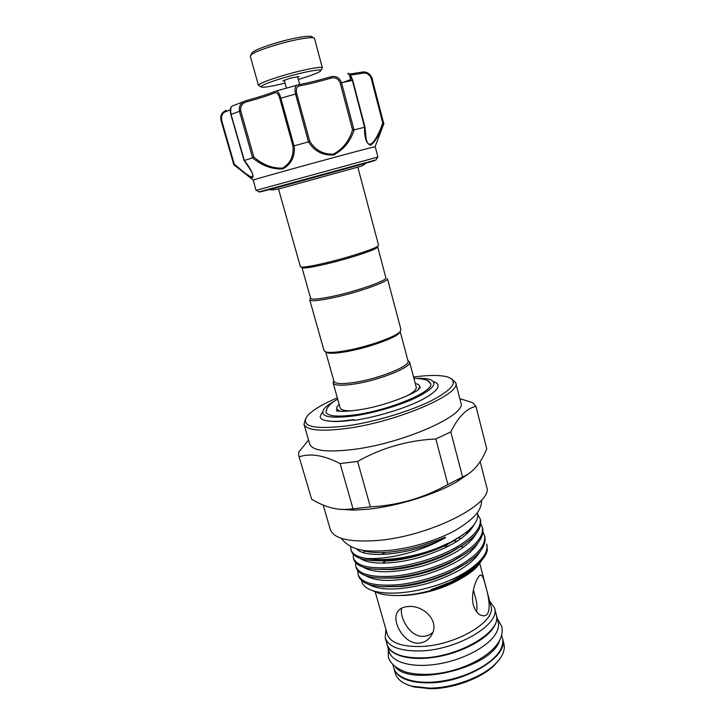 <?xml version="1.0" encoding="UTF-8"?>
<svg xmlns="http://www.w3.org/2000/svg" width="725" height="725" viewBox="0 0 725 725"><rect width="100%" height="100%" fill="white"/><g stroke="black" fill="none" stroke-linecap="round" stroke-linejoin="round"><path stroke-width="1.09" d="M395.279 666.928C410.323 686.448 486.412 669.248 498.528 643.256L500.649 638.1M392.914 664.843L393.793 667.915C396.774 679.089 417.528 685.125 442.893 680.956C468.232 676.878 493.118 663.221 500.313 650.053C502.67 645.794 503.368 641.833 502.434 638.199L501.618 635.109M387.186 644.779L387.259 645.051C390.104 655.735 410.812 661.291 436.269 656.977C461.698 652.745 486.792 639.323 494.151 626.599C496.562 622.476 497.314 618.67 496.407 615.19L496.335 614.918M387.259 645.051L389.171 651.721C392.053 662.55 412.77 668.242 438.199 663.973C463.61 659.786 488.632 646.292 495.954 633.442C498.338 629.273 499.081 625.43 498.166 621.905L496.407 615.19M298.328 79.478C312.81 75.11 320.359 72.074 320.985 70.398C320.876 68.812 304.545 71.82 287.526 76.66C270.851 81.526 261.988 84.907 260.937 86.819C262.332 87.952 270.371 86.71 285.061 83.112M259.178 85.777L258.472 85.378C259.532 83.293 268.957 79.668 286.737 74.476C304.89 69.301 322.281 66.138 322.362 67.869L321.963 68.603M250.778 55.055L251.629 53.496C252.635 51.013 261.471 47.297 278.119 42.331C295.138 37.419 311.641 34.872 312.031 36.966L313.553 37.881M320.985 70.398L322.362 67.869L314.496 38.443C314.133 36.241 296.579 38.978 278.436 44.207C260.701 49.49 251.303 53.423 250.252 56.015L258.472 85.378L260.937 86.819M284.463 80.928L283.013 80.901L290.091 78.182L298.972 76.533L297.739 77.294M256.016 190.376L377.933 157.026L375.233 146.713L369.723 147.991C347.574 153.537 252.726 179.655 253.215 180.054L256.016 190.376M361.53 72.192C366.261 71.213 369.75 73.225 371.979 78.227L383.652 123.295C379.646 134.397 375.305 141.701 370.647 145.208C366.37 143.931 364.349 137.949 364.566 127.274L354.135 129.847C350.465 141.42 343.568 149.812 333.446 155.005C322.562 155.494 314.242 151.117 308.478 141.882L294.178 145.834C295.184 156.373 291.414 164.049 282.877 168.889C272.174 169.423 262.087 165.762 252.626 157.887L244.334 160.479C252.916 171.109 257.719 183.371 246.364 174.58L233.794 164.657L221.043 120.504C220.355 117.523 220.835 114.967 222.502 112.828L225.23 110.608M377.634 246.754L377.172 247.56C374.254 250.497 344.384 260.003 322.534 264.852C311.977 267.208 305.388 268.232 302.76 267.924L300.377 266.628L278.491 188.899M377.653 246.817L385.863 277.702C388.011 280.348 355.721 291.667 331.343 296.625C318.42 299.235 311.514 299.788 310.617 298.283L301.953 267.462M357.869 167.294L378.568 245.24L378.069 246.002C375.079 248.992 344.185 258.807 321.601 263.837C310.69 266.274 303.893 267.344 301.192 267.036M325.824 351.969L327.437 352.821C330.808 353.655 337.188 353.247 346.586 351.607C367.194 348.036 394.835 338.276 399.149 333.201L400.1 331.651M309.738 299.851L324.057 350.701L325.933 351.997C329.395 352.858 335.983 352.423 345.698 350.719C367.004 347.021 395.596 336.935 400.028 331.733L400.979 329.657L387.422 278.599C389.651 281.363 356.31 293.09 331.126 298.183C317.786 300.866 310.653 301.428 309.738 299.851L310.354 298.673M400.182 331.561L408.03 361.077C410.694 365.817 379.383 378.586 355.105 382.329C342.227 384.295 335.186 383.96 333.98 381.341L325.715 351.933M407.858 360.425L409.562 361.956C412.335 366.868 380 380.09 354.915 383.933C341.62 385.954 334.352 385.591 333.11 382.873L333.799 380.679M352.894 410.74C345.163 411.066 340.913 410.123 340.161 407.903L333.11 382.873M339.69 411.211L336.717 408.918C336.382 407.631 337.197 406.109 339.155 404.333M430.677 383.706L429.744 382.41C428.801 380.136 423.518 378.74 413.884 378.242M417.709 378.341C423.038 378.214 427.143 378.604 430.043 379.528C437.927 382.682 433.686 388.528 417.337 397.064C401.188 405.012 374.907 412.878 354.289 415.896C328.543 419.005 318.583 416.513 324.428 408.42C326.449 406.154 329.784 403.716 334.442 401.115M322.19 412.244L320.142 416.667C320.486 419.503 324.682 421.062 332.739 421.343C338.385 421.479 345.426 420.881 353.854 419.548L353.882 420.428C375.777 417.256 403.671 408.873 420.727 400.399C437.963 391.292 442.359 385.057 433.913 381.676M427.687 380.815L430.632 383.471C434.801 391.02 390.449 409.997 355.776 414.736C337.642 417.165 327.691 416.295 325.924 412.108L327.102 408.329M338.113 509.158L353.646 510.101L367.113 509.294C396.43 506.512 434.438 494.84 456.65 481.926L470.017 472.809M465.976 475.401L466.628 475.491M480.149 461.589L486.584 486.638C494.64 503.485 429.037 536.98 375.94 540.596C348.834 542.318 333.609 538.593 330.283 529.404L323.205 505.044M299.253 456.832C310.246 452.989 323.876 455.237 340.134 463.583L357.588 461.408C381.921 447.76 408.012 440.283 435.843 438.978L450.805 431.882C458.191 416.866 466.574 408.356 475.935 406.362L486.765 448.884C480.738 463.493 472.682 472.863 462.586 477.005L447.878 484.499C423.926 497.957 398.088 505.416 370.366 506.875L348.662 509.276C337.034 510.4 324.7 507.065 311.659 499.253L298.754 455.635L298.763 452.119L308.56 440.048M303.974 424.216L309.729 444.072C312.312 450.696 326.567 452.527 352.495 449.545C403.145 443.564 467.498 414.718 460.837 402.728L455.681 382.718C462.106 393.72 397.264 421.859 346.55 428.448C320.604 431.747 306.412 430.333 303.974 424.216L305.578 418.715M459.786 398.641L472.41 402.547L475.935 406.362M451.512 378.794L455.681 382.718M337.333 397.862C322.679 404.079 312.792 409.978 307.654 415.552C299.751 426.345 312.819 429.798 346.867 425.91C374.444 422.004 409.96 411.374 431.502 400.653C453.161 389.171 458.689 381.323 448.104 377.127C440.854 374.943 429.336 374.907 413.558 377.009M498.682 660.312L494.831 664.798C482.216 677.911 453.542 688.714 430.641 688.741L413.875 686.938L408.275 685.043M393.947 668.45L395.379 673.471C397.155 679.407 402.765 683.675 412.199 686.258L429.535 688.125C453.207 688.088 482.904 676.905 495.918 663.357C502.724 656.324 505.379 649.799 503.893 643.782L502.57 638.734C509.385 656.053 465.423 683.186 428.067 682.887C408.583 682.642 397.209 677.83 393.947 668.45L393.874 668.187M489.602 600.998L494.513 607.922C501.075 624.198 456.578 650.615 419.141 650.941C399.62 651.032 388.301 646.655 385.202 637.828L385.899 629.373M494.513 607.922L496.272 614.655C502.887 631.158 458.517 657.738 421.098 657.919C401.577 657.938 390.249 653.47 387.105 644.516L385.202 637.828M485.641 586.217C489.692 599.276 491.831 617.066 482.805 615.743C478.645 615.117 475.491 611.574 473.353 605.085C469.918 591.673 478.4 573.43 481.183 575.143C482.642 575.931 484.128 579.628 485.641 586.217M408.32 606.535C423.21 604.877 440.066 621.035 431.783 634.692C428.801 639.912 424.397 642.74 418.552 643.175C403.743 643.963 391.636 621.352 397.3 612.281C399.312 608.792 402.991 606.879 408.32 606.535M452.907 540.977L457.484 541.067M480.195 562.781L477.177 566.56C465.042 580.335 429.717 594.092 402.248 595.352C392.932 595.85 385.202 595.198 379.057 593.403L372.65 590.658M483.747 557.752L480.303 562.083C473.57 569.406 463.61 576.112 450.442 582.229L431.003 589.643L435.435 588.664L456.832 580.272C466.021 575.632 473.035 570.729 477.884 565.554L481.808 560.334M487.345 549.894C486.81 553.311 484.753 556.954 481.183 560.824C473.217 569.161 460.565 576.565 443.22 583.027C471.558 572.378 490.055 555.241 486.72 543.986L487.345 549.894M361.585 580.607C362.31 585.293 366.388 588.754 373.828 591.02C380.317 592.887 388.591 593.512 398.668 592.896C413.105 591.881 427.949 588.591 443.22 583.027M477.358 512.675C479.633 521.402 470.842 531.162 451.013 541.983L436.414 548.571C420.319 554.435 404.478 557.996 388.908 559.256C379.837 559.918 372.133 559.618 365.781 558.377C372.351 558.884 380.118 558.477 389.108 557.162C408.882 553.991 427.542 547.583 445.077 537.923C447.443 535.974 441.244 538.92 437.519 540.324L420.246 546.152C409.607 549.16 399.393 551.136 389.588 552.078C382.012 552.758 375.414 552.74 369.786 552.042L360.724 549.912M436.414 548.571C419.929 554.906 404.188 558.803 389.189 560.262L385.292 560.579C365.228 561.476 353.927 558.332 351.398 551.145L350.963 549.623C352.096 553.837 357.035 556.755 365.781 558.377M353.184 554.29L353.356 557.96C356.356 565.835 368.962 568.989 391.192 567.43C410.803 565.79 437.683 557.679 454.983 548.046C473.207 537.615 481.618 527.909 480.213 518.937L477.766 514.596M480.213 518.937L480.612 520.468C482.089 530.265 472.401 540.669 451.557 551.68C432.046 561.15 412.081 566.932 391.645 569.025L389.805 569.179C368.59 570.357 356.591 567.122 353.791 559.473L353.356 557.96M355.531 562.618L355.739 566.261C358.793 574.318 371.427 577.617 393.648 576.167C413.241 574.617 440.066 566.524 457.321 556.818C475.482 546.297 483.838 536.464 482.388 527.32L480.856 524.039M482.388 527.32L482.787 528.842C484.282 539.255 473.96 550.139 451.811 561.494C432.934 570.403 413.821 575.804 394.482 577.725L394.092 577.762C371.871 579.193 359.237 575.858 356.174 567.775L355.739 566.261M357.878 570.919L358.123 574.535C361.222 582.773 373.873 586.217 396.086 584.876C415.67 583.417 442.449 575.333 459.65 565.545C477.748 554.942 486.049 544.982 484.563 535.666L483.058 532.395M484.563 535.666L484.952 537.189C486.466 548.254 475.437 559.646 451.856 571.363C434.538 579.284 417.02 584.232 399.294 586.199L396.53 586.462C374.317 587.785 361.666 584.314 358.558 576.049L358.123 574.535M350.71 546.759L350.963 549.623M363.406 552.613L364.992 551.208M473.407 589.933L474.966 595.805C476.896 602.176 477.431 607.496 476.579 611.773M432.789 632.472C430.025 634.882 426.862 636.188 423.309 636.378C410.042 637.121 399.538 617.818 401.559 608.221M353.945 419.902C345.807 421.116 338.947 421.642 333.373 421.479L326.449 420.754M465.849 532.703L467.888 533.056M383.443 561.168L384.277 560.643M298.754 455.635L311.659 499.253M352.966 508.642L340.134 463.583M357.588 461.408L370.366 506.875M447.878 484.499L435.843 438.978M450.805 431.882L462.586 477.005M332.648 402.402C329.286 404.795 327.12 407.577 326.15 410.749L326.005 412.344M415.28 383.507C417.872 384.032 419.349 384.939 419.712 386.208L418.325 389.706M409.562 361.956L416.232 387.096C416.721 389.388 413.549 392.361 406.725 396.013M334.361 154.715L335.294 154.371M370.176 144.42L370.883 145.136M382.528 127.129L383.897 123.504M366.161 138.801L366.17 138.837C369.07 152.64 378.033 137.079 382.755 123.042L383.652 123.295M252.626 157.887L239.44 111.224C238.743 105.533 241.171 101.944 246.727 100.467L247.053 101.754C242.295 102.986 240.183 106.022 240.727 110.843L253.868 157.053C262.758 164.774 272.319 168.463 282.542 168.109C290.526 163.343 293.978 155.884 292.882 145.725L294.178 145.834M244.425 101.292L233.178 105.714C230.903 105.932 230.197 108.823 231.048 114.396L244.334 160.479M308.478 141.882L295.537 93.996C294.25 88.359 295.283 85.269 298.637 84.734L299.987 85.795C296.797 86.311 295.718 88.957 296.743 93.715L309.684 141.085C315.103 150.084 322.978 154.443 333.319 154.162C342.871 149.051 349.287 140.922 352.558 129.784L354.135 129.847M292.882 145.725L279.805 98.473C278.418 93.815 276.597 91.993 274.34 93.008L275.11 91.35C277.34 90.326 279.243 92.582 280.829 98.12L294.024 145.861M298.863 84.689C307.79 83.003 318.23 80.439 330.174 76.995C335.512 75.409 339.291 77.276 341.511 82.596L354.017 129.866M364.566 127.274L352.368 80.366C350.374 75.056 348.816 72.772 347.683 73.524L348.553 73.578M349.106 73.995L349.568 74.485M382.755 123.042L371.2 78.363C369.233 74.086 366.333 72.391 362.5 73.27L350.456 75.11M352.558 129.784L340.161 82.949C338.231 78.481 334.95 76.941 330.31 78.345C318.692 81.689 308.587 84.172 299.987 85.795M226.191 110.209L225.602 111.713C222.412 112.801 221.08 115.656 221.596 120.278L234.229 164.058C242.83 171.417 254.475 181.495 252.527 174.444L252.527 174.444C252.817 173.52 249.989 168.852 244.053 160.433L244.262 160.497M309.684 141.085L308.623 141.828M330.174 76.995L330.31 78.345M253.868 157.053L252.717 157.842M234.229 164.058L233.785 164.629L221.043 120.504L221.596 120.278M364.82 126.766L364.657 127.238M349.64 74.122L361.376 72.228L362.5 73.27M374.336 160.714L260.991 191.717M259.061 191.871L376.076 159.863M463.175 577.308C446.283 587.64 426.962 593.684 405.23 595.442L396.584 595.524M385.627 561.096L382.51 563.198M479.742 563.379L490.879 605.873C497.051 621.225 454.91 646.138 419.485 646.528C400.961 646.655 390.222 642.549 387.277 634.212L375.133 591.618M443.673 546.26L448.866 545.988M460.719 546.559L463.737 547.076M440.945 586.217L445.222 584.622M451.911 542.046L450.923 542.055M445.077 537.923C412.217 554.553 365.672 559.374 356.655 548.961M474.295 524.383C467.435 537.007 449.618 547.892 420.853 557.018C394.237 564.748 369.687 564.956 360.425 558.54M476.044 533.935C468.459 546.568 450.597 557.271 422.458 566.044C394.391 573.294 374.608 573.665 363.107 567.168M478.092 542.762C470.38 555.468 452.645 566.143 424.877 574.789C397.191 581.939 377.489 582.266 365.79 575.768M467 531.787L468.069 532.077M480.131 551.571C472.301 564.331 454.684 574.979 427.288 583.507C399.964 590.567 380.362 590.848 368.472 584.341M458.481 538.068L461.462 538.376M463.157 534.697L448.965 543.632C431.792 552.812 405.674 560.081 388.002 560.969L371.853 560.606M464.698 543.958L449.527 553.302C430.677 562.428 411.619 567.838 392.352 569.542L375.333 569.342M466.048 553.329L449.935 562.999C432.426 571.273 414.727 576.284 396.856 578.052L378.867 578.052M468.522 530.492L469.918 530.954M467.344 562.691L450.134 572.741C434.076 580.1 417.854 584.694 401.478 586.507L382.447 586.733M381.54 554.471L385.229 552.405M471.323 538.784L472.483 539.201M467.888 572.56L450.071 582.537L431.003 589.643M246.727 100.467C258.626 97.204 267.987 94.205 274.793 91.486M275.908 91.114L297.567 85.015M347.683 73.524L349.024 74.131M350.61 79.596L344.103 82.034M371.2 78.363L371.979 78.227L383.634 123.277M240.727 110.843L230.867 114.496L244.017 160.379M296.743 93.715L279.805 98.473M352.658 80.393L340.161 82.949M350.891 80.656L349.377 74.548M274.34 93.008C267.824 95.637 258.725 98.555 247.053 101.754M230.396 109.828L225.602 111.713M497.287 618.543L501.646 626.246C502.824 631.085 502.026 636.015 499.244 641.036C491.55 654.847 468.713 667.571 444.362 672.428C430.577 675.129 417.827 675.038 406.127 672.166C394.935 668.16 390.204 662.759 388.382 657.231L388.21 648.386M297.522 76.497L299.706 84.535M377.616 157.126L376.039 159.917L370.629 161.838L302.642 180.616C276.189 187.875 256.587 193.04 259.115 191.907L256.333 190.303M253.215 180.054L233.794 164.657M269.8 189.488C271.558 190.367 276.669 189.606 285.152 187.195L359.346 166.714C362.4 165.898 364.494 164.747 365.618 163.27M399.149 333.201L400.028 331.733M336.717 408.918L337.279 410.912M337.678 399.085L333.745 401.605M456.65 481.926L462.351 477.141M481.618 499.933C481.717 504.473 480.222 508.832 477.113 513.01C470.833 521.221 455.989 530.528 449.455 533.419C438.489 538.639 426.517 542.889 413.549 546.17C401.188 548.988 389.298 551.517 368.789 550.955C356.347 550.248 347.184 546.034 341.321 538.312M494.831 664.798L495.918 663.357M477.177 566.56L477.884 565.554M480.303 562.083L481.183 560.824M397.3 612.281L399.067 609.988M480.331 575.197L481.183 575.143M379.057 593.403L373.828 591.02M369.786 552.042L363.887 550.937M451.013 541.983L463.275 534.615M385.292 560.579L371.717 560.597M451.557 551.68L464.807 543.877M389.805 569.179L375.197 569.333M451.811 561.494L466.157 553.248M394.482 577.725L378.731 578.043M451.856 571.363L467.462 562.609M399.294 586.199L382.302 586.724M450.442 582.229L468.132 572.388M413.875 686.938L412.199 686.258M353.646 510.101L348.662 509.276M333.373 421.479L332.739 421.343M336.663 411.102C335.349 409.933 339.073 413.313 363.361 409.154C385.963 405.248 413.35 394.3 418.914 389.271M419.712 386.208L420.237 388.174M327.437 352.821L325.933 351.997M377.172 247.56L378.069 246.002M375.088 146.713L383.969 123.313M344.312 81.988L350.628 79.641M372.55 78.672L369.877 74.521M222.502 112.828C220.862 115.039 220.382 117.595 221.043 120.504M231.9 106.321C230.197 107.771 229.852 110.499 230.867 114.496M349.341 74.757L348.145 73.479C349.414 73.143 350.936 75.427 352.722 80.339L364.929 126.893M366.17 138.837L364.938 126.948M284.236 80.131L286.42 88.078"/></g></svg>
